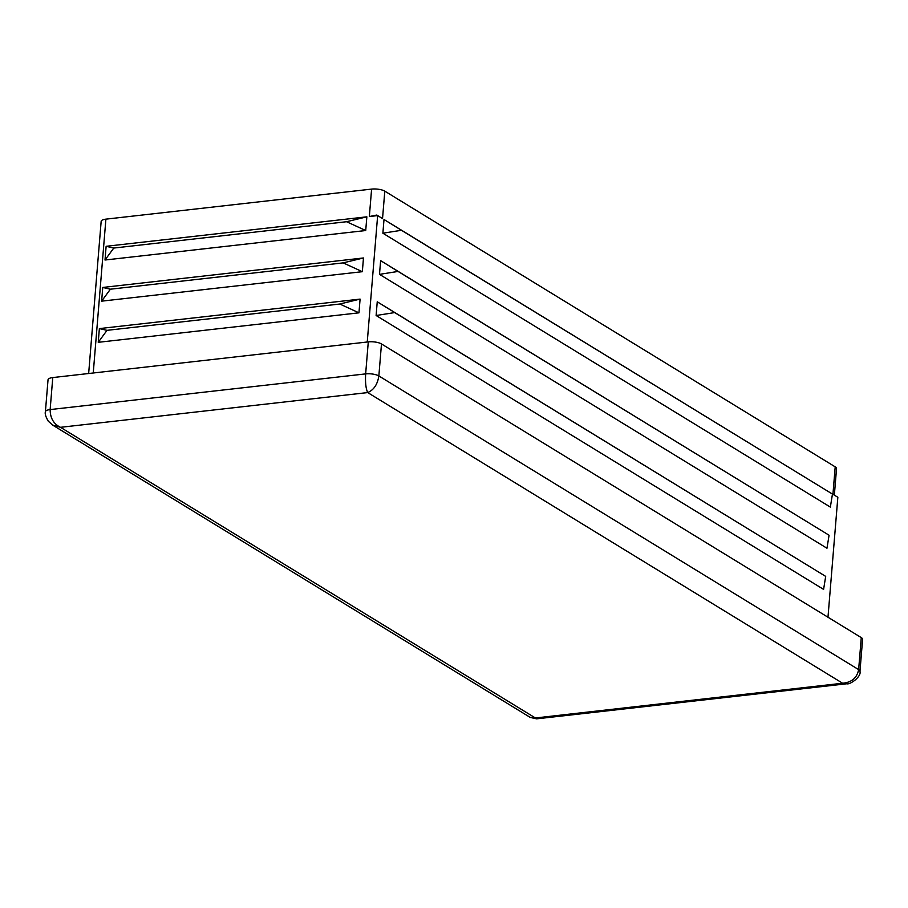 <?xml version="1.0" encoding="UTF-8"?>
<svg xmlns="http://www.w3.org/2000/svg" width="908" height="908" viewBox="0 0 908 908"><rect width="100%" height="100%" fill="white"/><g stroke="black" fill="none" stroke-linecap="round" stroke-linejoin="round"><path stroke-width="1.36" d="M376.786 215.037L382.54 218.59L376.786 215.037L369.34 216.535L377.649 215.593L367.252 342.01M834.35 495.11L837.846 497.278L832.942 494.281L835.201 466.848A9.67 3.053 4.7 0 1 836.54 468.573L834.35 495.121M394.685 312.579L825.69 576.387L823.59 589.394L376.116 315.507L394.685 312.579L377.24 301.785L825.69 576.387M398.067 271.435L829.072 535.243L826.972 548.239L379.499 274.352L398.067 271.435L380.622 260.641L829.072 535.243M401.45 230.28L832.454 494.088L830.355 507.095L382.881 233.208L401.45 230.28L384.005 219.486L832.454 494.088M834.123 494.962L832.942 494.281M106.996 330.342L99.369 328.594L98.246 342.316L106.996 330.342L339.796 304.021L360.09 299.107L358.955 312.829L339.796 304.021M98.246 342.316L358.955 312.829M99.369 328.594L360.09 299.107M110.39 289.198L102.752 287.45L101.628 301.161L110.39 289.198L343.179 262.877L363.472 257.963L362.337 271.685L343.179 262.877M101.628 301.161L362.337 271.685M102.752 287.45L363.472 257.963M113.772 248.054L106.134 246.295L105.01 260.017L113.772 248.054L346.561 221.722L366.855 216.819L365.72 230.53L346.561 221.722M105.01 260.017L365.72 230.53M106.134 246.295L366.855 216.819M377.24 301.785L376.116 315.507M380.622 260.641L379.499 274.352M384.005 219.486L382.881 233.208M88.655 373.506L101.163 221.348A9.67 3.053 4.7 0 1 101.458 220.689A9.67 3.053 4.7 0 1 105.895 219.146L371.599 189.102A9.67 3.053 4.7 0 1 378.897 189.318A9.67 3.053 4.7 0 1 384.799 191.157L835.201 466.848M837.846 497.278L827.982 617.236M52.766 377.569L50.144 409.576A9.67 3.053 -175.3 0 0 45.4 411.778L48.033 379.771A9.67 3.053 4.7 0 1 52.766 377.569L368.285 341.885A9.67 3.053 4.7 0 1 381.485 343.95L861.272 637.609A9.67 3.053 4.7 0 1 862.6 639.334L859.967 671.341A9.67 3.053 -175.3 0 0 858.639 669.616L861.272 637.609M859.967 671.341C861.647 676.766 849.661 685.007 846.88 683.758L842.601 683.236C851.67 682.419 857.004 677.879 858.639 669.616L378.852 375.946C377.535 384.402 373.824 389.952 367.717 392.574C365.867 388.703 365.175 382.484 365.652 373.892L368.285 341.885M381.485 343.95L378.852 375.946A9.67 3.053 -175.3 0 0 365.652 373.892L50.144 409.576C50.19 418.1 53.651 424.013 60.507 427.316L367.717 392.574L842.601 683.236L535.391 717.978L536.639 718.841L530.249 717.433L535.391 717.978L60.507 427.316L52.505 425.012M384.799 191.157L382.54 218.59M369.34 216.535L371.599 189.102M105.895 219.146L93.252 372.995M45.4 411.778L45.4 411.778C44.776 413.707 45.74 416.829 48.272 421.164L52.778 425.182L530.249 717.433M846.88 683.758L536.639 718.841"/></g></svg>
